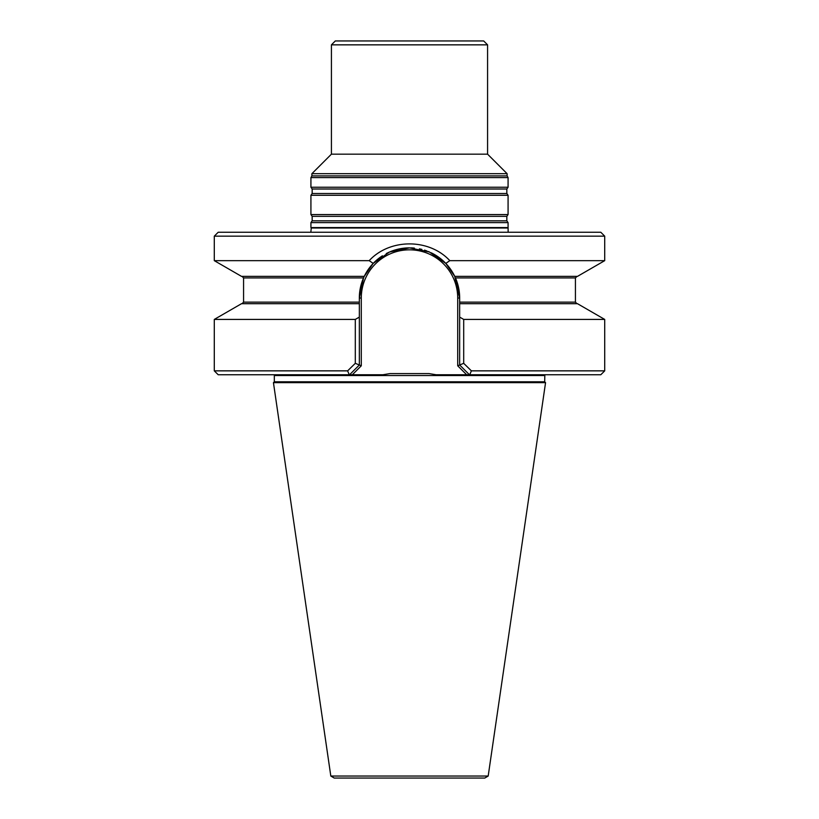<?xml version="1.0" encoding="UTF-8"?>
<svg xmlns="http://www.w3.org/2000/svg" width="819" height="819" viewBox="0 0 819 819"><rect width="100%" height="100%" fill="white"/><g stroke="black" fill="none" stroke-linecap="round" stroke-linejoin="round"><path stroke-width="1.23" d="M508.077 222.604L310.923 222.604L310.923 227.58L508.077 227.58L508.077 222.604L506.838 220.823L506.838 216.349L508.077 214.568L310.923 214.568L312.162 216.349L312.162 220.823L310.923 222.604M487.581 44.85L331.419 44.85L335.319 40.95L483.681 40.95L487.581 44.85L487.581 154.167L507.104 173.689L311.896 173.689L311.896 175.901L310.923 177.59L310.923 187.244L508.077 187.244L506.838 189.015L312.162 189.015L312.162 193.499L310.923 195.28L310.923 214.568M507.104 173.689L507.104 175.901L311.896 175.901M487.581 154.167L331.419 154.167L311.896 173.689M506.838 189.015L506.838 193.499L508.077 195.28L310.923 195.28M508.077 195.28L508.077 214.568M507.104 175.901L508.077 177.59L310.923 177.59M508.077 177.59L508.077 187.244M508.159 232.248L508.077 227.58M484.776 778.05L334.224 778.05L330.815 776.043L488.185 776.043L484.776 778.05M273.444 382.657L545.556 382.657L544.676 381.777L274.324 381.777L273.444 382.657L330.815 776.043M544.84 374.754L544.676 381.777M600.798 374.754L469.768 374.754L471.375 370.853L463.697 363.319L471.375 370.853L604.709 370.853L600.798 374.754M428.972 373.587L390.028 373.587L428.972 373.587L436.087 374.754L469.43 374.754L459.664 364.998L457.719 365.806L466.666 374.754L469.43 374.754M349.232 374.754L218.202 374.754L214.291 370.853L347.625 370.853L349.232 374.754L352.334 374.754L349.57 374.754L359.336 364.998L355.303 363.319L347.625 370.853M459.664 364.987L463.697 363.319L463.697 319.42L459.664 317.107L459.664 364.987M454.801 276.474A50.164 50.164 0 0 0 454.75 276.372L459.664 298.034L459.664 303.695L577.487 303.695L604.709 319.42L463.697 319.42M576.986 276.372L575.429 277.928L455.466 277.928A50.164 50.164 0 0 1 459.664 298.034L457.719 298.034A48.219 48.219 0 0 0 409.5 249.826A48.219 48.219 0 0 0 361.281 298.034L361.281 365.806L352.334 374.754L382.913 374.754L390.028 373.587M355.303 319.42L214.291 319.42L241.513 303.695L359.336 303.695L359.336 298.034L363.534 277.928A50.164 50.164 0 0 0 359.336 298.034L361.281 298.034L361.281 365.806L359.336 364.998L359.336 317.107L355.303 319.42L355.303 363.319M459.664 303.695L459.664 317.107M359.336 317.107L359.336 303.695M604.709 236.159L214.291 236.159L218.202 232.248L600.798 232.248L604.709 236.159L604.709 260.657L577.487 276.372L454.75 276.372A50.164 50.164 0 0 0 431.122 252.764M429.463 252.006A50.164 50.164 0 0 0 428.214 251.484M426.955 251.003A50.164 50.164 0 0 0 424.437 250.143M421.918 249.426A50.164 50.164 0 0 0 419.4 248.853M414.394 248.106A50.164 50.164 0 0 0 410.688 247.881M409.5 247.87A50.164 50.164 0 0 0 386.251 253.583M382.412 255.815A50.164 50.164 0 0 0 364.25 276.372A50.164 50.164 0 0 0 364.189 276.494M359.336 302.139L243.571 302.139L243.571 277.928L363.534 277.928L364.25 276.372L241.513 276.372L214.291 260.657L369.195 260.657L373.198 263.411L364.25 276.372L373.198 263.411L389.547 252.006L409.5 247.87L429.463 252.006L445.802 263.411L454.75 276.372L445.802 263.411L449.815 260.657C429.146 238.278 389.772 238.349 369.195 260.657M604.709 260.657L449.815 260.657M506.838 220.823L312.162 220.823M506.838 216.349L312.162 216.349M506.838 193.499L312.162 193.499M507.749 228.01L311.251 228.01L310.841 232.248M544.676 375.532L274.324 375.532L274.324 381.777M459.664 302.139L575.429 302.139L576.986 303.695M457.719 298.034L457.719 365.806M331.419 44.85L331.419 154.167M312.162 189.015L310.923 187.244M488.185 776.043L545.556 382.657M274.324 375.532L274.16 374.754M604.709 319.42L604.709 370.853M214.291 319.42L214.291 370.853M243.571 302.139L242.014 303.695M575.429 277.928L575.429 302.139M243.571 277.928L242.014 276.372M214.291 236.159L214.291 260.657"/></g></svg>
